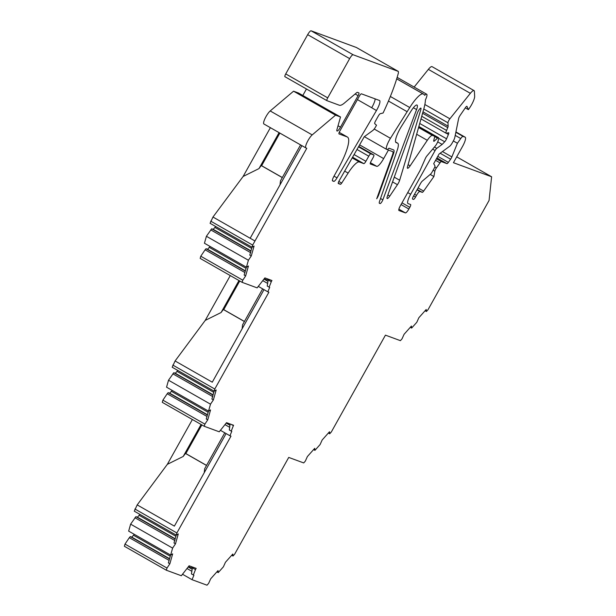 <?xml version="1.0" encoding="UTF-8"?>
<svg xmlns="http://www.w3.org/2000/svg" width="616" height="616" viewBox="0 0 616 616"><rect width="100%" height="100%" fill="white"/><g stroke="black" fill="none" stroke-linecap="round" stroke-linejoin="round"><path stroke-width="0.92" d="M191.946 566.828L190.96 567.929L191.638 566.72M279.856 133.087L261.623 165.712L282.328 177.524M267.729 278.956L266.743 280.057L267.429 278.848M239.747 280.981L223.731 309.648L244.436 321.46M231.154 424.37L233.379 425.641L233.595 425.271L226.534 422.668L219.242 431.808L204.266 426.295L204.882 424.116L207.754 419.843L210.549 409.94L208.539 411.142L210.503 404.181L213.382 399.9L216.178 389.997L214.168 391.199L214.784 389.019L268.892 292.207L267.814 291.807M229.167 423.639L228.852 423.993L229.075 423.608M268.507 279.24L268.137 279.918L271.279 281.704L271.941 280.511L264.888 277.908L257.134 287.872L242.157 282.359L242.773 280.18L245.645 275.906L248.44 266.004L246.431 267.205L248.394 260.237L251.274 255.963L254.069 246.061L252.06 247.262L252.675 245.083L306.783 148.271L305.929 147.956A7.823 1.802 -60.3 0 1 305.867 147.925A7.823 1.802 -60.3 0 1 307.168 142.157A7.823 1.802 -60.3 0 1 312.189 134.904L335.543 115.154L340.517 116.978L336.983 129.506A4.889 1.124 119.7 0 0 336.998 131.016A4.889 1.124 119.7 0 0 340.494 127.158L358.089 95.68A2.934 0.678 119.7 0 0 358.897 92.901A2.934 0.678 119.7 0 0 358.874 92.885L357.449 92.362A4.889 1.124 119.7 0 0 356.595 92.739L344.475 102.987A29.337 6.745 -60.3 0 1 339.339 105.236L326.934 100.662A2.934 0.678 -60.3 0 1 326.911 100.654A2.934 0.678 -60.3 0 1 327.72 97.867L349.657 58.62A4.889 1.124 -60.3 0 1 353.107 54.755L398.336 71.425L398.429 72.842A97.782 22.499 -60.3 0 1 383.098 113.005L380.257 113.691A2.934 0.678 119.7 0 0 378.316 116.016L375.583 120.905A2.934 0.678 119.7 0 0 374.744 123.67L376.515 125.241L375.645 126.796A4.889 1.124 -60.3 0 1 372.873 130.43L364.233 136.752L339.208 180.688A2.934 0.678 119.7 0 0 338.346 183.56A2.934 0.678 119.7 0 0 338.369 183.568L340.34 184.299A2.934 0.678 119.7 0 0 341.703 183.098L348.125 173.096A19.558 4.497 -60.3 0 1 359.328 161.97L363.825 163.633A2.934 0.678 119.7 0 0 365.896 161.307L368.761 156.187A2.934 0.678 -60.3 0 1 370.832 153.869L373.827 154.97A2.934 0.678 -60.3 0 1 373.85 154.978A2.934 0.678 -60.3 0 1 373.034 157.765L371.132 161.176A2.934 0.678 119.7 0 0 370.316 163.964L376.753 166.335A9.779 2.248 119.7 0 0 383.66 158.597L388.426 150.065L392.669 151.628A7.823 1.802 -60.3 0 1 392.731 151.659A7.823 1.802 -60.3 0 1 392.446 155.055L376.707 198.775A4.889 1.124 119.7 0 0 378.671 194.949L393.347 154.208A9.779 2.248 119.7 0 0 393.701 149.958A9.779 2.248 119.7 0 0 393.624 149.919L388.989 148.21A9.779 2.248 -60.3 0 1 386.671 149.411A9.779 2.248 -60.3 0 1 390.459 138.3L409.755 107.538A22.492 5.174 -60.3 0 1 423.153 93.94A48.895 11.25 -60.3 0 1 423.546 94.125A48.895 11.25 -60.3 0 1 424.678 95.326A7.823 1.802 -60.3 0 1 426.68 94.217A7.823 1.802 -60.3 0 1 425.425 99.892A48.895 11.25 -60.3 0 1 423.731 109.217L407.499 166.744A4.889 1.124 119.7 0 0 407.515 168.253A4.889 1.124 119.7 0 0 410.133 165.835L427.296 140.317A9.779 2.248 -60.3 0 1 432.447 135.443L434.588 136.236A2.934 0.678 -60.3 0 1 434.611 136.244A2.934 0.678 -60.3 0 1 434.634 137.083L433.756 140.433A2.934 0.678 119.7 0 0 433.787 141.272A2.934 0.678 119.7 0 0 434.388 140.995L437.529 138.146A4.889 1.124 -60.3 0 1 438.53 137.691A4.889 1.124 -60.3 0 1 438.584 139.085L438.215 140.487A4.889 1.124 -60.3 0 1 435.52 145.746L426.988 155.833A2.934 0.678 119.7 0 0 425.348 158.489L419.966 170.694L400.308 205.875A4.889 1.124 119.7 0 0 398.952 210.51A4.889 1.124 119.7 0 0 398.991 210.533L405.405 212.897A4.889 1.124 119.7 0 0 408.862 209.024L409.817 207.322A2.934 0.678 119.7 0 0 410.626 204.535A2.934 0.678 119.7 0 0 410.603 204.52L408.038 203.58A9.779 2.248 -60.3 0 1 407.961 203.542A9.779 2.248 -60.3 0 1 410.664 194.263L435.096 150.543A2.934 0.678 -60.3 0 1 436.767 148.356L442.149 144.421L444.706 141.772A2.934 0.678 119.7 0 0 446.569 138.792L448.417 134.442A2.934 0.678 119.7 0 0 448.687 132.756A2.934 0.678 119.7 0 0 448.525 132.748L446.377 133.264A4.889 1.124 -60.3 0 1 446.123 133.241A4.889 1.124 -60.3 0 1 446.569 130.438L447.763 127.62A2.934 0.678 119.7 0 0 448.14 126.203L447.971 122.8A2.934 0.678 -60.3 0 1 449.888 118.788L470.355 93.324A9.779 2.248 -60.3 0 1 474.043 90.591A9.779 2.248 -60.3 0 1 474.412 91.468L474.659 96.312A9.779 2.248 -60.3 0 1 469.631 107.854L468.406 109.64L467.005 106.406A2.934 0.678 119.7 0 0 466.928 106.314A2.934 0.678 119.7 0 0 465.411 107.684L460.098 115.438A2.934 0.678 119.7 0 0 458.627 118.518L454.824 137.399A4.889 1.124 -60.3 0 1 453.345 140.964L452.383 142.689A4.889 1.124 -60.3 0 1 449.603 146.323L439.085 154.015L433.71 163.648L434.942 165.827A2.934 0.678 -60.3 0 1 434.064 168.545L432.109 172.041A2.934 0.678 -60.3 0 1 430.546 174.143L422.237 181.173A2.934 0.678 119.7 0 0 420.674 183.268L413.398 196.296A2.934 0.678 119.7 0 0 412.581 199.076A2.934 0.678 119.7 0 0 412.612 199.091L413.459 199.407A2.934 0.678 119.7 0 0 415.538 197.082L416.485 195.38A4.889 1.124 -60.3 0 1 419.943 191.507L422.23 192.346A2.934 0.678 119.7 0 0 423.639 191.083L433.903 176.546L434.85 171.194A2.934 0.678 -60.3 0 1 436.413 167.937L440.001 162.863A2.934 0.678 -60.3 0 1 441.403 161.6L446.962 163.648A2.934 0.678 119.7 0 0 448.363 162.385L450.612 159.205A2.934 0.678 119.7 0 0 451.867 156.918L457.411 143.258L460.745 138.531A4.889 1.124 -60.3 0 1 463.093 136.429L465.126 137.175A9.779 2.248 -60.3 0 1 465.203 137.214A9.779 2.248 -60.3 0 1 462.5 146.493L453.438 162.701L491.614 176.769L489.065 200.477L428.028 309.694L426.418 311.504L426.203 309.486L418.865 317.717L416.801 322.284L411.642 328.074L411.426 326.049L404.088 334.28L402.025 338.854L400.408 340.663L385.439 335.15L331.331 431.962L329.714 433.772L329.506 431.754L322.168 439.986L320.097 444.552L314.938 450.342L314.73 448.317L307.392 456.548L305.32 461.122L303.703 462.932L288.735 457.418L234.627 554.231L233.01 556.04L232.802 554.023L225.464 562.254L223.392 566.82L218.233 572.611L218.025 570.593L210.687 578.817L208.616 583.39L207.007 585.2L192.03 579.679L193.917 575.236L191.445 573.943L192.5 567.036M284.923 76.692L326.911 100.654L284.946 76.707A2.934 0.678 -60.3 0 1 284.923 76.692A2.934 0.678 -60.3 0 1 285.732 73.912L307.669 34.665A4.889 1.124 -60.3 0 1 311.111 30.8L356.348 47.471L398.336 71.425L356.387 47.486A4.889 1.124 -60.3 0 1 356.425 47.509M271.279 281.704L269.13 287.156L267.236 286.07L268.291 279.163M258.22 286.332L267.814 291.815L269.7 287.364L269.13 287.156M233.379 425.641L231.239 431.092L229.337 430.007L230.115 423.985M192.723 567.12L192.354 567.79L195.488 569.577L196.157 568.383L189.104 565.788L181.35 575.744L166.374 570.231L166.99 568.052L169.862 563.779L172.657 553.876L170.647 555.078L172.611 548.109L175.491 543.836L178.278 533.933L176.276 535.135L176.884 532.956L231 436.143L229.922 435.743L231.809 431.3L231.239 431.092M195.488 569.577L193.347 575.028M379.233 100.385L361.446 93.832A2.934 0.678 119.7 0 0 359.367 96.15L339.824 131.116A2.934 0.678 119.7 0 0 339.008 133.911A2.934 0.678 119.7 0 0 339.031 133.926L347.17 136.921A33.249 7.646 -60.3 0 1 347.432 137.045A33.249 7.646 -60.3 0 1 338.23 168.599L333.941 176.276A4.889 1.124 119.7 0 0 332.586 180.919A4.889 1.124 119.7 0 0 332.625 180.935L333.787 181.366A4.889 1.124 119.7 0 0 337.029 177.862L376.445 110.541A9.779 2.248 119.7 0 0 379.579 100.524A9.779 2.248 119.7 0 0 379.502 100.485L379.233 100.385M387.341 196.396L417.394 112.913A3.665 0.839 -60.3 0 1 419.227 109.532A3.665 0.839 -60.3 0 1 420.89 108.139A3.665 0.839 -60.3 0 1 420.882 109.363L399.661 180.242A4.889 1.124 -60.3 0 1 397.443 184.692L389.774 196.104A4.889 1.124 -60.3 0 1 387.156 198.521A4.889 1.124 -60.3 0 1 387.341 196.396M379.464 203.334L380.111 203.573A2.934 0.678 119.7 0 0 381.42 202.441A2.934 0.678 119.7 0 0 382.852 199.823L416.578 109.571A9.779 2.248 119.7 0 0 417.032 105.066A9.779 2.248 119.7 0 0 411.126 110.942L401.74 125.91A14.669 3.373 119.7 0 0 396.057 142.573A14.669 3.373 119.7 0 0 396.173 142.635L397.52 143.128A17.602 4.05 -60.3 0 1 397.667 143.197A17.602 4.05 -60.3 0 1 397.181 150.373L379.556 201.324A4.889 1.124 119.7 0 0 379.425 203.319A4.889 1.124 119.7 0 0 379.464 203.334L379.387 203.295M414.145 87.064L428.366 69.369A9.779 2.248 -60.3 0 1 432.047 66.636L474.043 90.591M302.818 95.48L306.452 88.981M305.929 147.956L263.941 124.001A7.823 1.802 -60.3 0 1 263.879 123.97A7.823 1.802 -60.3 0 1 265.173 118.203A7.823 1.802 -60.3 0 1 270.201 110.949L293.555 91.191L298.521 93.024L340.517 116.978M252.06 247.262L210.071 223.308L212.974 217.032L243.12 176.469L270.385 127.681M246.431 267.205L204.443 243.243L206.406 236.282L211.696 228.782L213.213 229.337L214.915 227.435A2.934 0.678 119.7 0 0 215.631 226.48M242.157 282.359L200.169 258.404L200.785 256.225L205.097 249.811L206.075 248.718L207.592 249.28L209.286 247.37A2.934 0.678 119.7 0 0 210.01 246.423M214.168 391.199L172.18 367.244L175.083 360.968L205.228 320.405L230.284 275.583M208.539 411.142L166.551 387.179L168.514 380.218L173.804 372.719L175.321 373.273L177.023 371.371A2.934 0.678 119.7 0 0 177.739 370.416M204.266 426.295L162.278 402.34L162.894 400.161L167.206 393.747L168.176 392.654L169.7 393.208L171.394 391.306A2.934 0.678 119.7 0 0 172.118 390.359M176.276 535.135L134.28 511.18L137.191 504.904L167.336 464.341L192.385 419.519M170.647 555.078L128.659 531.115L130.623 524.154L135.913 516.655L137.43 517.209L139.131 515.307A2.934 0.678 119.7 0 0 139.847 514.352M166.374 570.231L124.386 546.277L125.002 544.097L129.314 537.683L130.284 536.59L131.809 537.144L133.503 535.242A2.934 0.678 119.7 0 0 134.226 534.295M201.855 424.925L185.839 453.584L206.545 465.396M387.302 149.426L388.426 150.065M301.909 145.669L250.173 238.253L254.962 240.987L212.974 217.032M282.297 177.585L261.23 165.565L258.982 168.591L243.12 176.469M300.562 144.899L280.473 180.85L280.018 184.839M456.71 156.849L491.614 176.769M425.086 310.749L426.418 311.504M410.31 327.312L411.642 328.074M328.382 433.017L329.714 433.772M313.606 449.58L314.938 450.342M231.685 555.285L233.01 556.04M216.909 571.848L218.233 572.611M182.436 574.204L192.03 579.679M187.202 568.637L191.792 571.263M188.373 567.059L192.061 569.161M188.642 566.605L190.96 567.929M125.002 544.097L166.99 568.052M170.601 555.047L168.376 562.932L169.862 563.779M129.314 537.683L169.092 560.383M130.284 536.59L169.492 558.958M131.809 537.144L169.569 558.697M130.623 524.154L172.611 548.109M134.935 517.748L174.882 540.54M176.222 535.112L173.997 542.989L175.491 543.836M135.913 516.655L175.121 539.023M137.43 517.209L175.19 538.754M134.896 509.001L176.884 532.956M137.191 504.904L174.382 526.126L226.111 433.572M224.763 432.802L204.689 468.722L204.235 472.711M206.514 465.457L185.447 453.438L183.198 456.464L167.336 464.341M220.328 430.268L229.922 435.751M225.094 424.701L229.683 427.327M226.265 423.123L229.953 425.225M226.534 422.668L228.852 423.993M162.894 400.161L204.882 424.116M208.493 411.111L206.268 418.995L207.754 419.843M167.206 393.747L206.984 416.447M168.176 392.654L207.384 415.022M169.7 393.208L207.461 414.76M168.514 380.218L210.503 404.181M172.826 373.812L212.774 396.604M214.114 391.175L211.889 399.053L213.382 399.9M173.804 372.719L213.013 395.087M175.321 373.273L213.09 394.817M172.788 365.065L214.784 389.019M175.083 360.968L212.274 382.19L264.002 289.635M262.655 288.865L242.581 324.786L242.126 328.775M244.406 321.521L223.339 309.502L221.09 312.528L205.228 320.405M262.986 280.765L267.575 283.391M264.156 279.187L267.845 281.296M264.426 278.732L266.743 280.057M200.785 256.225L242.773 280.18M246.385 267.175L244.159 275.059L245.645 275.906M205.097 249.811L244.875 272.511M206.075 248.718L245.276 271.086M207.592 249.28L245.353 270.824M206.406 236.282L248.394 260.237M210.718 229.876L250.666 252.668M252.006 247.239L249.78 255.116L251.274 255.963M211.696 228.782L250.905 251.151M213.213 229.337L250.982 250.881M210.68 221.129L252.675 245.083M293.555 91.191L335.543 115.154M338.808 181.443L341.703 183.098M437.714 141.888L442.149 144.421M465.288 107.869L468.406 109.64M430.199 174.436L433.903 176.546M453.353 140.949L457.411 143.258M375.167 98.883A9.779 2.248 -60.3 0 1 371.694 107.738L376.445 110.541M258.982 168.591L279.071 132.64M261.23 165.565L261.623 165.712M221.09 312.528L238.97 280.534M223.339 309.502L223.731 309.648M183.198 456.464L201.078 424.478M185.447 453.438L185.839 453.584M359.605 144.868L383.66 158.597M339.216 132.386L347.162 136.921M339.224 132.363L342.373 134.188M332.409 180.573L333.787 181.366M334.011 176.145L337.029 177.862M357.442 99.607L371.694 107.738M387.841 195.002L389.774 196.104M392.554 181.905L397.443 184.692M394.263 177.162L399.661 180.242M133.503 535.242L170.27 556.217M139.131 515.307L175.891 536.282M171.394 391.306L208.162 412.281M177.023 371.371L213.783 392.346M209.286 247.37L246.054 268.345M214.915 227.435L251.675 248.41M270.201 110.949L312.189 134.904M338.038 125.756L340.494 127.158M355.116 93.986L358.089 95.68M285.732 73.912L327.72 97.867M307.669 34.665L349.657 58.62M311.111 30.8L353.107 54.755M338.246 183.098L340.348 184.299M344.66 171.117L348.125 173.096M352.183 157.896L359.328 161.97M352.575 157.211L363.825 163.633M354.085 154.57L365.896 161.307M356.987 149.472L368.761 156.187M358.489 146.824L370.832 153.869M358.751 146.369L373.827 154.97L358.751 146.369M370.416 162.716L376.753 166.335M380.534 198.498L382.852 199.823M413.382 107.754L416.578 109.571M407.145 111.704L388.457 101.039M390.351 96.473L409.755 107.538M396.704 78.848L423.153 93.94M408.085 164.672L410.133 165.835M416.662 134.25L427.296 140.317M418.564 127.527L432.447 135.443M434.611 136.244L418.672 127.15L434.588 136.236M434.719 136.544L437.529 138.146M398.891 209.178L405.405 212.897M401.039 204.566L408.862 209.024M401.994 202.856L409.817 207.322M407.73 192.585L410.664 194.263M432.748 149.195L435.104 150.543M434.534 147.085L436.767 148.356M438.715 138.354L444.706 141.772M419.712 123.462L446.569 138.792M446.361 133.264L448.417 134.442M421.737 116.278L446.569 130.438M422.591 113.252L447.763 127.62M422.984 111.85L448.14 126.195M423.785 109.009L447.971 122.8M424.863 104.512L449.888 118.788M428.366 69.369L470.355 93.324M413.582 195.965L415.538 197.082M414.53 194.263L416.485 195.38M417.009 189.836L419.943 191.507M417.201 189.482L422.23 192.346M418.079 187.919L423.639 191.083M433.133 170.209L434.85 171.194M434.781 167.005L436.413 167.937M435.558 160.329L440.001 162.863M436.436 158.766L441.403 161.6M436.913 157.912L446.962 163.648M437.783 156.349L448.363 162.385M440.147 153.238L450.612 159.205M442.457 151.551L451.867 156.918M455.232 135.389L460.745 138.531M455.855 132.294L463.093 136.429M465.203 137.214L455.925 131.924L465.126 137.175M395.641 142.057L397.52 143.128M374.197 129.021L390.459 138.3M392.808 153.9L393.347 154.208M378.185 194.671L378.671 194.949M263.879 123.97L305.867 147.925M396.712 78.809L423.546 94.125M397.151 77.37L426.68 94.217M418.865 126.472L438.53 137.691M420.998 118.903L446.123 133.241M395.634 142.034L397.667 143.197M364.341 136.667L386.671 149.411M342.635 134.311L347.432 137.045"/></g></svg>
